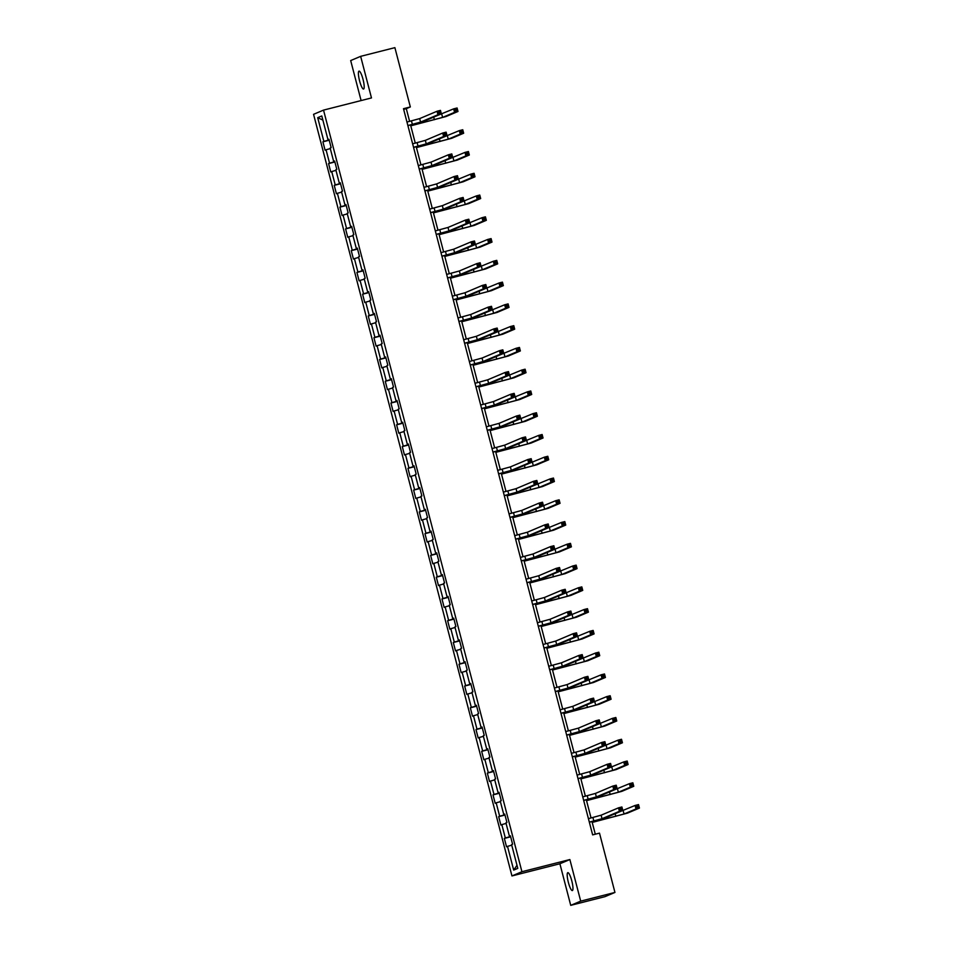 <?xml version="1.0" encoding="UTF-8"?>
<svg xmlns="http://www.w3.org/2000/svg" width="953" height="953" viewBox="0 0 953 953"><rect width="100%" height="100%" fill="white"/><g stroke="black" fill="none" stroke-linecap="round" stroke-linejoin="round"><path stroke-width="1.43" d="M571.8 880.882A9.232 1.846 -104.2 0 0 567.809 872.662A9.232 1.846 -104.2 0 0 568.357 882.347A9.232 1.846 -104.2 0 0 572.348 890.567A9.232 1.846 -104.2 0 0 571.8 880.882M363.022 79.349A9.232 1.846 -104.2 0 0 359.019 71.13A9.232 1.846 -104.2 0 0 359.567 80.814A9.232 1.846 -104.2 0 0 363.569 89.034A9.232 1.846 -104.2 0 0 363.022 79.349M570.728 905.35L580.699 901.133L569.87 859.546L559.899 863.763L570.728 905.35L604.976 896.654L614.947 892.437L599.497 833.136L592.647 834.876L403.488 108.69L410.338 106.95L394.887 47.65L360.651 56.346L350.68 60.563L361.104 100.565M559.899 863.763L511.952 875.938L313.561 114.324L323.532 110.107L521.922 871.721L511.952 875.938M317.706 117.684L323.877 141.401L322.9 141.818L325.08 150.193L326.057 149.776L329.547 163.177L328.571 163.594L330.751 171.969L331.727 171.552L335.218 184.942L334.241 185.358L336.421 193.733L337.398 193.316L340.888 206.706L339.911 207.123L342.091 215.497L343.068 215.08L346.558 228.482L345.582 228.899L347.762 237.273L348.738 236.856L352.229 250.246L351.252 250.663L353.432 259.037L354.409 258.62L357.899 272.022L356.922 272.439L359.102 280.801L360.079 280.385L363.569 293.786L362.593 294.203L364.773 302.577L365.749 302.161L369.24 315.55L368.263 315.967L370.443 324.342L371.42 323.925L374.91 337.326L373.933 337.743L376.113 346.106L377.09 345.701L380.581 359.09L379.604 359.507L381.784 367.882L382.761 367.465L386.251 380.855L385.274 381.271L387.454 389.646L388.431 389.229L391.921 402.631L390.944 403.048L393.124 411.422L394.101 411.005L397.592 424.395L396.615 424.812L398.795 433.186L399.772 432.769L403.262 446.171L402.285 446.576L404.465 454.95L405.442 454.533L408.932 467.935L407.955 468.352L410.135 476.726L411.112 476.309L414.603 489.699L413.626 490.116L415.806 498.49L416.783 498.074L420.273 511.475L419.296 511.892L421.476 520.255L422.453 519.85L425.943 533.239L424.967 533.656L427.147 542.031L428.123 541.614L431.614 555.003L430.637 555.42L432.817 563.795L433.794 563.378L437.284 576.779L436.307 577.196L438.487 585.571L439.464 585.154L442.954 598.544L441.978 598.961L444.158 607.335L445.134 606.918L448.625 620.32L447.648 620.725L449.828 629.099L450.805 628.682L454.295 642.084L453.318 642.501L455.498 650.875L456.475 650.458L459.965 663.848L458.989 664.265L461.169 672.639L462.145 672.222L465.636 685.624L464.659 686.041L466.839 694.403L467.816 693.987L471.306 707.388L470.329 707.805L472.509 716.179L473.486 715.763L476.976 729.152L476 729.569L478.18 737.944L479.156 737.527L482.647 750.928L481.67 751.345L483.85 759.72L484.827 759.303L488.317 772.692L487.34 773.109L489.52 781.484L490.497 781.067L493.988 794.457L493.011 794.873L495.191 803.248L496.168 802.831L499.658 816.233L498.681 816.65L500.861 825.024L501.838 824.607L505.328 837.997L504.351 838.414L506.531 846.788L507.508 846.371L513.691 870.089L517.789 868.362L511.606 844.644L512.595 844.227L510.403 835.852L509.426 836.269L505.936 822.868L506.925 822.451L504.733 814.088L503.756 814.493L500.265 801.104L501.254 800.687L499.062 792.312L498.085 792.729L494.595 779.34L495.584 778.923L493.404 770.548L492.415 770.965L488.925 757.564L489.913 757.147L487.733 748.772L486.745 749.189L483.254 735.799L484.243 735.382L482.063 727.008L481.074 727.425L477.584 714.023L478.573 713.618L476.393 705.244L475.404 705.661L471.914 692.259L472.902 691.842L470.722 683.468L469.734 683.885L466.243 670.495L467.232 670.078L465.052 661.704L464.063 662.121L460.573 648.719L461.562 648.302L459.382 639.94L458.393 640.345L454.903 626.955L455.891 626.538L453.711 618.163L452.723 618.58L449.232 605.191L450.221 604.774L448.041 596.399L447.052 596.816L443.562 583.415L444.551 582.998L442.371 574.623L441.382 575.04L437.892 561.651L438.88 561.234L436.7 552.859L435.712 553.276L432.221 539.874L433.21 539.469L431.03 531.095L430.041 531.512L426.551 518.11L427.54 517.693L425.36 509.319L424.371 509.736L420.881 496.346L421.869 495.929L419.689 487.555L418.701 487.972L415.21 474.57L416.199 474.153L414.019 465.791L413.03 466.208L409.54 452.806L410.529 452.389L408.349 444.015L407.36 444.432L403.869 431.042L404.858 430.625L402.678 422.25L401.689 422.667L398.199 409.266L399.188 408.849L397.008 400.486L396.019 400.891L392.529 387.502L393.518 387.085L391.338 378.71L390.349 379.127L386.858 365.738L387.847 365.321L385.667 356.946L384.678 357.363L381.188 343.962L382.177 343.545L379.997 335.17L379.008 335.587L375.518 322.197L376.506 321.78L374.326 313.406L373.338 313.823L369.847 300.421L370.836 300.004L368.656 291.642L367.667 292.059L364.177 278.657L365.166 278.24L362.986 269.866L361.997 270.283L358.507 256.893L359.495 256.476L357.315 248.102L356.327 248.519L352.836 235.117L353.825 234.7L351.645 226.337L350.656 226.743L347.166 213.353L348.155 212.936L345.975 204.561L344.986 204.978L341.496 191.589L342.484 191.172L340.304 182.797L339.316 183.214L335.825 169.813L336.814 169.396L334.634 161.021L333.645 161.438L330.155 148.049L331.144 147.632L328.964 139.257L327.975 139.674L321.792 115.956L317.706 117.684L322.876 120.102M510.463 836.043L509.426 836.269M505.328 837.997L510.582 836.52M501.838 824.607L506.079 823.416M504.792 814.279L503.756 814.493M499.658 816.233L504.911 814.755M496.168 802.831L500.408 801.64M499.122 792.515L498.085 792.729M493.988 794.457L499.241 792.979M490.497 781.067L494.738 779.876M493.451 770.739L492.415 770.965M488.317 772.692L493.571 771.215M484.827 759.303L489.068 758.1M487.781 748.975L486.745 749.189M482.647 750.928L487.9 749.451M479.156 737.527L483.397 736.335M482.111 727.21L481.074 727.425M476.976 729.152L482.23 727.675M473.486 715.763L477.727 714.571M476.44 705.434L475.404 705.661M471.306 707.388L476.56 705.911M467.816 693.987L472.057 692.795M470.77 683.67L469.734 683.885M465.636 685.624L470.889 684.135M462.145 672.222L466.386 671.031M465.1 661.894L464.063 662.121M459.965 663.848L465.219 662.371M456.475 650.458L460.716 649.267M459.429 640.13L458.393 640.345M454.295 642.084L459.549 640.607M450.805 628.682L455.046 627.491M453.759 618.366L452.723 618.58M448.625 620.32L453.878 618.831M445.134 606.918L449.375 605.727M448.089 596.59L447.052 596.816M442.954 598.544L448.208 597.066M439.464 585.154L443.705 583.951M442.418 574.826L441.382 575.04M437.284 576.779L442.537 575.302M433.794 563.378L438.035 562.187M436.748 553.062L435.712 553.276M431.614 555.003L436.867 553.526M428.123 541.614L432.364 540.422M431.078 531.286L430.041 531.512M425.943 533.239L431.197 531.762M422.453 519.85L426.694 518.646M425.407 509.521L424.371 509.736M420.273 511.475L425.526 509.986M416.783 498.074L421.023 496.882M419.737 487.745L418.701 487.972M414.603 489.699L419.856 488.222M411.112 476.309L415.353 475.118M414.067 465.981L413.03 466.208M408.932 467.935L414.186 466.458M405.442 454.533L409.683 453.342M408.396 444.217L407.36 444.432M403.262 446.171L408.515 444.682M399.772 432.769L404.012 431.578M402.726 422.441L401.689 422.667M397.592 424.395L402.845 422.918M394.101 411.005L398.342 409.802M397.056 400.677L396.019 400.891M391.921 402.631L397.175 401.153M388.431 389.229L392.672 388.038M391.385 378.913L390.349 379.127M386.251 380.855L391.504 379.377M382.761 367.465L387.001 366.274M385.715 357.137L384.678 357.363M380.581 359.09L385.834 357.613M377.09 345.701L381.331 344.498M380.044 335.373L379.008 335.587M374.91 337.326L380.164 335.837M371.42 323.925L375.661 322.733M374.374 313.597L373.338 313.823M369.24 315.55L374.493 314.073M365.749 302.161L369.99 300.969M368.704 291.832L367.667 292.059M363.569 293.786L368.823 292.309M360.079 280.385L364.32 279.193M363.033 270.068L361.997 270.283M357.899 272.022L363.153 270.533M354.409 258.62L358.65 257.429M357.363 248.292L356.327 248.519M352.229 250.246L357.482 248.769M348.738 236.856L352.979 235.665M351.693 226.528L350.656 226.743M346.558 228.482L351.812 227.005M343.068 215.08L347.309 213.889M346.022 204.764L344.986 204.978M340.888 206.706L346.142 205.229M337.398 193.316L341.639 192.125M340.352 182.988L339.316 183.214M335.218 184.942L340.471 183.464M331.727 171.552L335.968 170.349M334.682 161.224L333.645 161.438M329.547 163.177L334.801 161.7M326.057 149.776L330.298 148.585M329.011 139.46L327.975 139.674M323.877 141.401L329.13 139.924M580.699 901.133L614.947 892.437M569.87 859.546L521.922 871.721M323.532 110.107L371.479 97.933L360.651 56.346M409.611 121.376L406.3 108.666L410.338 106.95M595.291 834.197L591.992 821.569M591.063 817.972L586.321 799.805M585.392 796.208L580.663 778.029M579.722 774.432L574.993 756.265M574.051 752.667L569.322 734.501M568.381 730.903L563.652 712.725M562.711 709.127L557.981 690.961M557.04 687.363L552.311 669.185M551.37 665.599L546.641 647.421M545.7 643.823L540.97 625.656M540.029 622.059L535.3 603.88M534.359 600.295L529.63 582.116M528.689 578.519L523.959 560.352M523.018 556.755L518.289 538.576M517.348 534.978L512.619 516.812M511.678 513.214L506.948 495.036M506.007 491.45L501.278 473.272M500.337 469.674L495.608 451.508M494.667 447.91L489.937 429.732M488.996 426.146L484.267 407.967M483.326 404.37L478.597 386.203M477.656 382.606L472.926 364.427M471.985 360.83L467.256 342.663M466.315 339.065L461.586 320.899M460.644 317.301L455.915 299.123M454.974 295.525L450.245 277.359M449.304 273.761L444.574 255.583M443.633 251.997L438.904 233.819M437.963 230.221L433.234 212.054M432.293 208.457L427.563 190.278M426.622 186.681L421.893 168.514M420.952 164.917L416.223 146.75M415.282 143.153L410.552 124.974M513.691 870.089L516.991 865.3M507.508 846.371L511.749 845.18M403.655 109.333L406.3 108.666M322.9 141.818L329.214 140.222M328.571 163.594L334.884 161.986M334.241 185.358L340.555 183.75M339.911 207.123L346.225 205.526M345.582 228.899L351.895 227.291M351.252 250.663L357.566 249.067M356.922 272.439L363.236 270.831M362.593 294.203L368.906 292.595M368.263 315.967L374.577 314.371M373.933 337.743L380.247 336.135M379.604 359.507L385.917 357.899M385.274 381.271L391.588 379.675M390.944 403.048L397.258 401.439M396.615 424.812L402.928 423.215M402.285 446.576L408.599 444.98M407.955 468.352L414.269 466.744M413.626 490.116L419.939 488.52M419.296 511.892L425.61 510.284M424.967 533.656L431.28 532.048M430.637 555.42L436.95 553.824M436.307 577.196L442.621 575.588M441.978 598.961L448.291 597.364M447.648 620.725L453.962 619.128M453.318 642.501L459.632 640.892M458.989 664.265L465.302 662.669M464.659 686.041L470.973 684.433M470.329 707.805L476.643 706.197M476 729.569L482.313 727.973M481.67 751.345L487.984 749.737M487.34 773.109L493.654 771.501M493.011 794.873L499.324 793.277M498.681 816.65L504.995 815.041M504.351 838.414L510.665 836.817M407.884 125.546L420.571 122.091L437.939 114.741L437.034 111.251L440.453 110.381L441.37 113.872L424.002 121.222L407.908 125.641M406.967 122.055L419.665 118.601L437.034 111.251L438.678 111.894L439.047 113.288L440.417 112.942L440.048 111.549L438.678 111.894M440.417 112.942L441.37 113.872L437.939 114.741L439.047 113.288M440.048 111.549L440.453 110.381M410.743 125.725L442.585 117.41L454.557 112.347L453.652 108.856L457.083 107.987L457.988 111.477L446.004 116.54L410.767 125.832M439.905 114.491L453.652 108.856L455.308 109.5L455.665 110.893L457.035 110.536L456.678 109.142L455.308 109.5M457.035 110.536L457.988 111.477L454.557 112.347L455.665 110.893M456.678 109.142L457.083 107.987M413.554 147.31L426.241 143.855L443.61 136.517L442.704 133.027L446.123 132.157L447.04 135.648L429.672 142.986L413.578 147.417M412.637 143.82L425.336 140.365L442.704 133.027L444.348 133.658L444.717 135.052L446.087 134.707L445.718 133.313L444.348 133.658M446.087 134.707L447.04 135.648L443.61 136.517L444.717 135.052M445.718 133.313L446.123 132.157M419.225 169.074L431.912 165.619L449.28 158.281L448.375 154.791L451.793 153.921L452.711 157.412L435.342 164.75L419.249 169.181M418.307 165.584L431.006 162.141L448.375 154.791L450.019 155.434L450.388 156.828L451.758 156.483L451.388 155.077L450.019 155.434M451.758 156.483L452.711 157.412L449.28 158.281L450.388 156.828M451.388 155.077L451.793 153.921M416.413 147.489L448.255 139.174L460.228 134.111L459.322 130.621L462.753 129.751L463.658 133.241L451.674 138.304L416.437 147.596M445.575 136.267L459.322 130.621L460.978 131.264L461.335 132.658L462.705 132.312L462.348 130.918L460.978 131.264M462.705 132.312L463.658 133.241L460.228 134.111L461.335 132.658M462.348 130.918L462.753 129.751M422.084 169.265L453.926 160.95L465.898 155.887L464.993 152.397L468.423 151.527L469.329 155.017L457.345 160.08L422.108 169.372M451.234 158.031L464.993 152.397L466.648 153.028L467.006 154.422L468.376 154.076L468.018 152.683L466.648 153.028M468.376 154.076L469.329 155.017L465.898 155.887L467.006 154.422M468.018 152.683L468.423 151.527M424.895 190.85L437.582 187.396L454.95 180.046L454.045 176.555L457.464 175.686L458.381 179.176L441.013 186.526L424.919 190.957M423.978 187.36L436.677 183.905L454.045 176.555L455.689 177.198L456.058 178.592L457.428 178.247L457.059 176.853L455.689 177.198M457.428 178.247L458.381 179.176L454.95 180.046L456.058 178.592M457.059 176.853L457.464 175.686M430.565 212.614L443.252 209.16L460.621 201.822L459.715 198.331L463.134 197.462L464.051 200.952L446.683 208.29L430.589 212.722M429.648 209.124L442.347 205.669L459.715 198.331L461.359 198.963L461.728 200.356L463.098 200.011L462.729 198.617L461.359 198.963M463.098 200.011L464.051 200.952L460.621 201.822L461.728 200.356M462.729 198.617L463.134 197.462M436.236 234.378L448.923 230.936L466.291 223.586L465.386 220.095L468.805 219.226L469.722 222.716L452.353 230.066L436.26 234.486M435.318 230.9L448.017 227.445L465.386 220.095L467.03 220.739L467.399 222.132L468.769 221.787L468.399 220.393L467.03 220.739M468.769 221.787L469.722 222.716L466.291 223.586L467.399 222.132M468.399 220.393L468.805 219.226M427.754 191.029L459.596 182.714L471.568 177.651L470.663 174.161L474.094 173.291L474.999 176.781L463.015 181.844L427.778 191.136M456.904 179.795L470.663 174.161L472.319 174.804L472.676 176.198L474.046 175.852L473.689 174.447L472.319 174.804M474.046 175.852L474.999 176.781L471.568 177.651L472.676 176.198M473.689 174.447L474.094 173.291M433.424 212.793L465.267 204.49L477.239 199.415L476.333 195.925L479.764 195.055L480.669 198.546L468.685 203.62L433.448 212.9M462.574 201.571L476.333 195.925L477.989 196.568L478.346 197.962L479.716 197.616L479.359 196.223L477.989 196.568M479.716 197.616L480.669 198.546L477.239 199.415L478.346 197.962M479.359 196.223L479.764 195.055M439.095 234.569L470.937 226.254L482.909 221.191L482.004 217.701L485.422 216.831L486.34 220.322L474.356 225.384L439.119 234.676M468.245 223.336L482.004 217.701L483.659 218.332L484.017 219.738L485.387 219.381L485.029 217.987L483.659 218.332M485.387 219.381L486.34 220.322L482.909 221.191L484.017 219.738M485.029 217.987L485.422 216.831M444.765 256.333L476.607 248.018L488.579 242.955L487.674 239.465L491.093 238.595L492.01 242.086L480.026 247.149L444.789 256.44M473.915 245.112L487.674 239.465L489.33 240.108L489.687 241.502L491.057 241.157L490.7 239.763L489.33 240.108M491.057 241.157L492.01 242.086L488.579 242.955L489.687 241.502M490.7 239.763L491.093 238.595M450.435 278.109L482.278 269.794L494.25 264.72L493.344 261.241L496.763 260.372L497.68 263.85L485.696 268.925L450.459 278.205M479.585 266.876L493.344 261.241L495 261.872L495.357 263.266L496.727 262.921L496.37 261.527L495 261.872M496.727 262.921L497.68 263.85L494.25 264.72L495.357 263.266M496.37 261.527L496.763 260.372M456.106 299.873L487.948 291.558L499.92 286.496L499.015 283.005L502.434 282.136L503.351 285.626L491.367 290.689L456.13 299.981M485.256 288.64L499.015 283.005L500.67 283.637L501.028 285.042L502.398 284.685L502.04 283.291L500.67 283.637M502.398 284.685L503.351 285.626L499.92 286.496L501.028 285.042M502.04 283.291L502.434 282.136M461.776 321.637L493.618 313.323L505.59 308.26L504.685 304.769L508.104 303.9L509.021 307.39L497.037 312.453L461.8 321.745M490.926 310.416L504.685 304.769L506.341 305.413L506.698 306.806L508.068 306.461L507.711 305.067L506.341 305.413M508.068 306.461L509.021 307.39L505.59 308.26L506.698 306.806M507.711 305.067L508.104 303.9M467.446 343.414L499.289 335.099L511.261 330.036L510.355 326.545L513.774 325.676L514.691 329.166L502.707 334.229L467.47 343.521M496.596 332.18L510.355 326.545L512.011 327.177L512.369 328.571L513.738 328.225L513.381 326.831L512.011 327.177M513.738 328.225L514.691 329.166L511.261 330.036L512.369 328.571M513.381 326.831L513.774 325.676M473.117 365.178L504.959 356.863L516.931 351.8L516.026 348.31L519.445 347.44L520.362 350.93L508.378 355.993L473.141 365.285M502.267 353.944L516.026 348.31L517.682 348.953L518.039 350.347L519.409 350.001L519.051 348.595L517.682 348.953M519.409 350.001L520.362 350.93L516.931 351.8L518.039 350.347M519.051 348.595L519.445 347.44M478.787 386.942L510.629 378.639L522.601 373.564L521.696 370.074L525.115 369.204L526.032 372.694L514.048 377.769L478.811 387.049M507.937 375.72L521.696 370.074L523.352 370.717L523.709 372.111L525.079 371.765L524.722 370.372L523.352 370.717M525.079 371.765L526.032 372.694L522.601 373.564L523.709 372.111M524.722 370.372L525.115 369.204M484.458 408.718L516.3 400.403L528.272 395.34L527.366 391.85L530.785 390.98L531.703 394.471L519.719 399.533L484.481 408.825M513.607 397.484L527.366 391.85L529.022 392.481L529.38 393.875L530.75 393.529L530.38 392.136L529.022 392.481M530.75 393.529L531.703 394.471L528.272 395.34L529.38 393.875M530.38 392.136L530.785 390.98M490.128 430.482L521.97 422.167L533.942 417.104L533.037 413.614L536.456 412.744L537.373 416.235L525.389 421.297L490.152 430.589M519.278 419.249L533.037 413.614L534.681 414.257L535.05 415.651L536.42 415.305L536.051 413.9L534.681 414.257M536.42 415.305L537.373 416.235L533.942 417.104L535.05 415.651M536.051 413.9L536.456 412.744M495.798 452.246L527.64 443.943L539.612 438.868L538.707 435.39L542.126 434.52L543.043 437.999L531.059 443.074L495.822 452.353M524.948 441.025L538.707 435.39L540.351 436.021L540.72 437.415L542.09 437.07L541.721 435.676L540.351 436.021M542.09 437.07L543.043 437.999L539.612 438.868L540.72 437.415M541.721 435.676L542.126 434.52M501.469 474.022L533.311 465.707L545.283 460.644L544.377 457.154L547.796 456.284L548.714 459.775L536.73 464.838L501.492 474.129M530.618 462.789L544.377 457.154L546.021 457.785L546.391 459.191L547.761 458.834L547.391 457.44L546.021 457.785M547.761 458.834L548.714 459.775L545.283 460.644L546.391 459.191M547.391 457.44L547.796 456.284M507.139 495.786L538.981 487.471L550.953 482.409L550.048 478.918L553.467 478.049L554.384 481.539L542.4 486.602L507.163 495.894M536.289 484.565L550.048 478.918L551.692 479.562L552.061 480.955L553.431 480.61L553.062 479.216L551.692 479.562M553.431 480.61L554.384 481.539L550.953 482.409L552.061 480.955M553.062 479.216L553.467 478.049M512.809 517.562L544.651 509.247L556.623 504.185L555.718 500.694L559.137 499.825L560.054 503.315L548.07 508.378L512.833 517.67M541.959 506.329L555.718 500.694L557.362 501.326L557.731 502.719L559.101 502.374L558.732 500.98L557.362 501.326M559.101 502.374L560.054 503.315L556.623 504.185L557.731 502.719M558.732 500.98L559.137 499.825M518.48 539.327L550.322 531.012L562.294 525.949L561.388 522.458L564.807 521.589L565.725 525.079L553.741 530.142L518.503 539.434M547.63 528.093L561.388 522.458L563.032 523.102L563.402 524.495L564.772 524.138L564.402 522.744L563.032 523.102M564.772 524.138L565.725 525.079L562.294 525.949L563.402 524.495M564.402 522.744L564.807 521.589M524.15 561.091L555.992 552.776L567.964 547.713L567.059 544.223L570.478 543.353L571.395 546.843L559.411 551.906L524.174 561.198M553.3 549.869L567.059 544.223L568.703 544.866L569.072 546.26L570.442 545.914L570.073 544.52L568.703 544.866M570.442 545.914L571.395 546.843L567.964 547.713L569.072 546.26M570.073 544.52L570.478 543.353M529.82 582.867L561.662 574.552L573.635 569.489L572.729 565.999L576.148 565.129L577.065 568.619L565.081 573.682L529.844 582.974M558.97 571.633L572.729 565.999L574.373 566.63L574.742 568.024L576.112 567.678L575.743 566.285L574.373 566.63M576.112 567.678L577.065 568.619L573.635 569.489L574.742 568.024M575.743 566.285L576.148 565.129M441.906 256.154L454.593 252.7L471.961 245.35L471.056 241.871L474.475 241.002L475.392 244.48L458.024 251.83L441.93 256.262M440.989 252.664L453.688 249.209L471.056 241.871L472.7 242.503L473.069 243.897L474.439 243.551L474.07 242.157L472.7 242.503M474.439 243.551L475.392 244.48L471.961 245.35L473.069 243.897M474.07 242.157L474.475 241.002M447.576 277.919L460.263 274.464L477.632 267.126L476.726 263.636L480.145 262.766L481.062 266.256L463.694 273.594L447.6 278.026M446.659 274.428L459.358 270.974L476.726 263.636L478.37 264.267L478.74 265.673L480.109 265.315L479.74 263.921L478.37 264.267M480.109 265.315L481.062 266.256L477.632 267.126L478.74 265.673M479.74 263.921L480.145 262.766M453.247 299.683L465.934 296.24L483.302 288.89L482.397 285.4L485.816 284.53L486.733 288.02L469.364 295.37L453.271 299.79M452.33 296.204L465.028 292.75L482.397 285.4L484.041 286.043L484.41 287.437L485.78 287.091L485.411 285.697L484.041 286.043M485.78 287.091L486.733 288.02L483.302 288.89L484.41 287.437M485.411 285.697L485.816 284.53M458.917 321.459L471.604 318.004L488.972 310.666L488.067 307.176L491.486 306.306L492.403 309.796L475.035 317.135L458.941 321.566M458 317.968L470.699 314.514L488.067 307.176L489.711 307.807L490.08 309.201L491.45 308.855L491.081 307.462L489.711 307.807M491.45 308.855L492.403 309.796L488.972 310.666L490.08 309.201M491.081 307.462L491.486 306.306M464.587 343.223L477.274 339.768L494.643 332.43L493.737 328.94L497.156 328.07L498.074 331.561L480.705 338.899L464.611 343.33M463.67 339.733L476.369 336.29L493.737 328.94L495.381 329.583L495.751 330.977L497.121 330.631L496.751 329.226L495.381 329.583M497.121 330.631L498.074 331.561L494.643 332.43L495.751 330.977M496.751 329.226L497.156 328.07M470.258 364.999L482.945 361.544L500.313 354.194L499.408 350.704L502.827 349.834L503.744 353.325L486.375 360.675L470.282 365.106M469.341 361.509L482.039 358.054L499.408 350.704L501.052 351.347L501.421 352.741L502.791 352.396L502.422 351.002L501.052 351.347M502.791 352.396L503.744 353.325L500.313 354.194L501.421 352.741M502.422 351.002L502.827 349.834M475.928 386.763L488.615 383.309L505.983 375.97L505.078 372.48L508.497 371.61L509.414 375.101L492.046 382.439L475.952 386.87M475.011 383.273L487.71 379.818L505.078 372.48L506.722 373.111L507.091 374.505L508.461 374.16L508.092 372.766L506.722 373.111M508.461 374.16L509.414 375.101L505.983 375.97L507.091 374.505M508.092 372.766L508.497 371.61M481.599 408.527L494.285 405.085L511.654 397.735L510.748 394.244L514.167 393.375L515.085 396.865L497.716 404.215L481.622 408.634M480.681 405.037L493.38 401.594L510.748 394.244L512.392 394.887L512.762 396.281L514.132 395.936L513.762 394.53L512.392 394.887M514.132 395.936L515.085 396.865L511.654 397.735L512.762 396.281M513.762 394.53L514.167 393.375M487.269 430.303L499.956 426.849L517.324 419.499L516.419 416.02L519.838 415.151L520.755 418.629L503.387 425.979L487.293 430.411M486.352 426.813L499.05 423.358L516.419 416.02L518.063 416.652L518.432 418.045L519.802 417.7L519.433 416.306L518.063 416.652M519.802 417.7L520.755 418.629L517.324 419.499L518.432 418.045M519.433 416.306L519.838 415.151M492.939 452.067L505.626 448.613L522.994 441.275L522.089 437.784L525.508 436.915L526.425 440.405L509.057 447.743L492.963 452.175M492.022 448.577L504.721 445.122L522.089 437.784L523.733 438.416L524.102 439.821L525.472 439.464L525.103 438.07L523.733 438.416M525.472 439.464L526.425 440.405L522.994 441.275L524.102 439.821M525.103 438.07L525.508 436.915M498.61 473.832L511.296 470.389L528.665 463.039L527.759 459.549L531.178 458.679L532.096 462.169L514.727 469.519L498.633 473.939M497.692 470.353L510.391 466.899L527.759 459.549L529.403 460.192L529.773 461.586L531.143 461.24L530.773 459.846L529.403 460.192M531.143 461.24L532.096 462.169L528.665 463.039L529.773 461.586M530.773 459.846L531.178 458.679M504.28 495.608L516.967 492.153L534.335 484.803L533.43 481.325L536.849 480.455L537.766 483.933L520.398 491.283L504.304 495.715M503.363 492.117L516.061 488.663L533.43 481.325L535.074 481.956L535.443 483.35L536.813 483.004L536.444 481.61L535.074 481.956M536.813 483.004L537.766 483.933L534.335 484.803L535.443 483.35M536.444 481.61L536.849 480.455M509.95 517.372L522.637 513.917L540.006 506.579L539.1 503.089L542.519 502.219L543.436 505.709L526.068 513.048L509.974 517.479M509.033 513.881L521.732 510.439L539.1 503.089L540.744 503.732L541.113 505.126L542.483 504.768L542.114 503.375L540.744 503.732M542.483 504.768L543.436 505.709L540.006 506.579L541.113 505.126M542.114 503.375L542.519 502.219M515.621 539.148L528.307 535.693L545.676 528.343L544.771 524.853L548.189 523.983L549.107 527.474L531.738 534.824L515.644 539.255M514.703 535.657L527.402 532.203L544.771 524.853L546.414 525.496L546.784 526.89L548.154 526.544L547.784 525.151L546.414 525.496M548.154 526.544L549.107 527.474L545.676 528.343L546.784 526.89M547.784 525.151L548.189 523.983M521.291 560.912L533.978 557.457L551.346 550.119L550.441 546.629L553.86 545.759L554.777 549.25L537.409 556.588L521.315 561.019M520.374 557.422L533.072 553.967L550.441 546.629L552.085 547.26L552.454 548.654L553.824 548.309L553.455 546.915L552.085 547.26M553.824 548.309L554.777 549.25L551.346 550.119L552.454 548.654M553.455 546.915L553.86 545.759M526.961 582.676L539.648 579.233L557.017 571.883L556.111 568.393L559.53 567.523L560.447 571.014L543.079 578.364L526.985 582.783M526.044 579.186L538.743 575.743L556.111 568.393L557.755 569.036L558.124 570.43L559.494 570.085L559.125 568.679L557.755 569.036M559.494 570.085L560.447 571.014L557.017 571.883L558.124 570.43M559.125 568.679L559.53 567.523M532.632 604.452L545.319 600.998L562.687 593.648L561.782 590.169L565.2 589.299L566.118 592.778L548.749 600.128L532.656 604.559M531.714 600.962L544.413 597.507L561.782 590.169L563.426 590.8L563.795 592.194L565.165 591.849L564.795 590.455L563.426 590.8M565.165 591.849L566.118 592.778L562.687 593.648L563.795 592.194M564.795 590.455L565.2 589.299M538.302 626.216L550.989 622.762L568.357 615.424L567.452 611.933L570.871 611.064L571.788 614.554L554.42 621.892L538.326 626.324M537.385 622.726L550.084 619.271L567.452 611.933L569.096 612.565L569.465 613.97L570.835 613.613L570.466 612.219L569.096 612.565M570.835 613.613L571.788 614.554L568.357 615.424L569.465 613.97M570.466 612.219L570.871 611.064M543.972 647.98L556.659 644.538L574.028 637.188L573.122 633.697L576.541 632.828L577.458 636.318L560.09 643.668L543.996 648.088M543.055 644.502L555.754 641.047L573.122 633.697L574.766 634.341L575.135 635.734L576.505 635.389L576.136 633.995L574.766 634.341M576.505 635.389L577.458 636.318L574.028 637.188L575.135 635.734M576.136 633.995L576.541 632.828M549.643 669.756L562.33 666.302L579.698 658.952L578.793 655.473L582.212 654.604L583.129 658.082L565.76 665.432L549.667 669.864M548.725 666.266L561.424 662.811L578.793 655.473L580.437 656.105L580.806 657.499L582.176 657.153L581.806 655.759L580.437 656.105M582.176 657.153L583.129 658.082L579.698 658.952L580.806 657.499M581.806 655.759L582.212 654.604M535.491 604.631L567.333 596.316L579.305 591.253L578.4 587.763L581.818 586.893L582.736 590.384L570.752 595.446L535.515 604.738M564.641 593.397L578.4 587.763L580.043 588.406L580.413 589.8L581.783 589.454L581.413 588.049L580.043 588.406M581.783 589.454L582.736 590.384L579.305 591.253L580.413 589.8M581.413 588.049L581.818 586.893M541.161 626.395L573.003 618.092L584.975 613.017L584.07 609.539L587.489 608.669L588.406 612.148L576.422 617.222L541.185 626.502M570.311 615.173L584.07 609.539L585.714 610.17L586.083 611.564L587.453 611.218L587.084 609.825L585.714 610.17M587.453 611.218L588.406 612.148L584.975 613.017L586.083 611.564M587.084 609.825L587.489 608.669M546.831 648.171L578.674 639.856L590.646 634.793L589.74 631.303L593.159 630.433L594.076 633.924L582.092 638.986L546.855 648.278M575.981 636.938L589.74 631.303L591.384 631.934L591.753 633.34L593.123 632.983L592.754 631.589L591.384 631.934M593.123 632.983L594.076 633.924L590.646 634.793L591.753 633.34M592.754 631.589L593.159 630.433M552.502 669.935L584.344 661.62L596.316 656.557L595.411 653.067L598.829 652.197L599.747 655.688L587.763 660.751L552.526 670.042M581.652 658.714L595.411 653.067L597.054 653.71L597.424 655.104L598.794 654.759L598.424 653.365L597.054 653.71M598.794 654.759L599.747 655.688L596.316 656.557L597.424 655.104M598.424 653.365L598.829 652.197M555.313 691.521L568 688.066L585.368 680.728L584.463 677.238L587.882 676.368L588.799 679.858L571.431 687.196L555.337 691.628M554.396 688.03L567.095 684.588L584.463 677.238L586.107 677.881L586.476 679.275L587.846 678.917L587.477 677.523L586.107 677.881M587.846 678.917L588.799 679.858L585.368 680.728L586.476 679.275M587.477 677.523L587.882 676.368M560.983 713.297L573.67 709.842L591.039 702.492L590.133 699.002L593.552 698.132L594.469 701.622L577.101 708.972L561.007 713.392M560.066 709.806L572.765 706.352L590.133 699.002L591.777 699.645L592.147 701.039L593.516 700.693L593.147 699.299L591.777 699.645M593.516 700.693L594.469 701.622L591.039 702.492L592.147 701.039M593.147 699.299L593.552 698.132M566.654 735.061L579.341 731.606L596.709 724.268L595.804 720.778L599.223 719.908L600.14 723.398L582.771 730.737L566.678 735.168M565.737 731.57L578.435 728.116L595.804 720.778L597.448 721.409L597.817 722.803L599.187 722.457L598.818 721.064L597.448 721.409M599.187 722.457L600.14 723.398L596.709 724.268L597.817 722.803M598.818 721.064L599.223 719.908M572.312 756.825L585.011 753.37L602.379 746.032L601.474 742.542L604.893 741.672L605.81 745.163L588.442 752.501L572.348 756.932M571.407 753.335L584.106 749.892L601.474 742.542L603.118 743.185L603.487 744.579L604.857 744.233L604.488 742.828L603.118 743.185M604.857 744.233L605.81 745.163L602.379 746.032L603.487 744.579M604.488 742.828L604.893 741.672M577.983 778.601L590.681 775.146L608.05 767.796L607.144 764.306L610.563 763.436L611.481 766.927L594.112 774.277L578.018 778.708M577.077 775.111L589.776 771.656L607.144 764.306L608.788 764.949L609.158 766.343L610.528 765.998L610.158 764.604L608.788 764.949M610.528 765.998L611.481 766.927L608.05 767.796L609.158 766.343M610.158 764.604L610.563 763.436M583.653 800.365L596.352 796.911L613.72 789.572L612.815 786.082L616.234 785.212L617.151 788.703L599.782 796.041L583.689 800.472M582.748 796.875L595.446 793.42L612.815 786.082L614.459 786.713L614.828 788.107L616.198 787.762L615.829 786.368L614.459 786.713M616.198 787.762L617.151 788.703L613.72 789.572L614.828 788.107M615.829 786.368L616.234 785.212M589.323 822.129L602.022 818.687L619.39 811.337L618.485 807.846L621.904 806.977L622.821 810.467L605.453 817.817L589.359 822.236M588.418 818.651L601.117 815.196L618.485 807.846L620.129 808.489L620.498 809.883L621.868 809.538L621.499 808.144L620.129 808.489M621.868 809.538L622.821 810.467L619.39 811.337L620.498 809.883M621.499 808.144L621.904 806.977M558.172 691.711L590.014 683.396L601.986 678.322L601.081 674.843L604.5 673.974L605.417 677.452L593.433 682.527L558.196 691.818M587.322 680.478L601.081 674.843L602.725 675.474L603.094 676.868L604.464 676.523L604.095 675.129L602.725 675.474M604.464 676.523L605.417 677.452L601.986 678.322L603.094 676.868M604.095 675.129L604.5 673.974M563.842 713.475L595.685 705.16L607.657 700.098L606.751 696.607L610.17 695.738L611.087 699.228L599.103 704.291L563.866 713.583M592.992 702.242L606.751 696.607L608.395 697.251L608.764 698.644L610.134 698.287L609.765 696.893L608.395 697.251M610.134 698.287L611.087 699.228L607.657 700.098L608.764 698.644M609.765 696.893L610.17 695.738M569.513 735.24L601.355 726.925L613.327 721.862L612.422 718.371L615.841 717.502L616.758 720.992L604.774 726.055L569.537 735.347M598.663 724.018L612.422 718.371L614.066 719.015L614.435 720.408L615.805 720.063L615.435 718.669L614.066 719.015M615.805 720.063L616.758 720.992L613.327 721.862L614.435 720.408M615.435 718.669L615.841 717.502M575.183 757.016L607.025 748.701L618.997 743.638L618.092 740.147L621.511 739.278L622.428 742.768L610.444 747.831L575.207 757.123M604.333 745.782L618.092 740.147L619.736 740.779L620.105 742.173L621.475 741.827L621.106 740.433L619.736 740.779M621.475 741.827L622.428 742.768L618.997 743.638L620.105 742.173M621.106 740.433L621.511 739.278M580.853 778.78L612.696 770.465L624.668 765.402L623.762 761.912L627.181 761.042L628.098 764.532L616.115 769.595L580.877 778.887M610.003 767.546L623.762 761.912L625.406 762.555L625.776 763.949L627.145 763.603L626.776 762.197L625.406 762.555M627.145 763.603L628.098 764.532L624.668 765.402L625.776 763.949M626.776 762.197L627.181 761.042M586.524 800.544L618.366 792.241L630.338 787.166L629.433 783.676L632.852 782.806L633.769 786.296L621.785 791.371L586.548 800.651M615.674 789.322L629.433 783.676L631.077 784.319L631.446 785.713L632.816 785.367L632.447 783.974L631.077 784.319M632.816 785.367L633.769 786.296L630.338 787.166L631.446 785.713M632.447 783.974L632.852 782.806M592.194 822.32L624.036 814.005L636.008 808.942L635.103 805.452L638.522 804.582L639.439 808.073L627.455 813.135L592.218 822.427M621.344 811.086L635.103 805.452L636.747 806.083L637.116 807.489L638.486 807.131L638.117 805.738L636.747 806.083M638.486 807.131L639.439 808.073L636.008 808.942L637.116 807.489M638.117 805.738L638.522 804.582M411.47 120.912L412.375 124.402M419.665 118.601L420.571 122.091M433.71 117.112L434.389 119.721M441.68 113.919L442.585 117.41M417.14 142.676L418.045 146.166M425.336 140.365L426.241 143.855M422.81 164.44L423.716 167.931M431.006 162.141L431.912 165.619M439.381 138.876L440.06 141.485M447.35 135.695L448.255 139.174M445.051 160.652L445.73 163.261M453.02 157.459L453.926 160.95M428.481 186.216L429.386 189.707M436.677 183.905L437.582 187.396M434.151 207.98L435.056 211.471M442.347 205.669L443.252 209.16M439.821 229.756L440.727 233.235M448.017 227.445L448.923 230.936M450.721 182.416L451.4 185.025M458.691 179.224L459.596 182.714M456.392 204.192L457.071 206.789M464.361 201L465.267 204.49M462.062 225.956L462.741 228.565M470.032 222.764L470.937 226.254M467.732 247.72L468.411 250.329M475.702 244.528L476.607 248.018M473.403 269.496L474.082 272.093M481.372 266.304L482.278 269.794M479.073 291.261L479.752 293.869M487.043 288.068L487.948 291.558M484.743 313.025L485.422 315.634M492.713 309.844L493.618 313.323M490.414 334.801L491.093 337.41M498.383 331.608L499.289 335.099M496.084 356.565L496.763 359.174M504.054 353.372L504.959 356.863M501.754 378.341L502.434 380.938M509.724 375.148L510.629 378.639M507.425 400.105L508.104 402.714M515.394 396.913L516.3 400.403M513.095 421.869L513.774 424.478M521.065 418.677L521.97 422.167M518.766 443.645L519.445 446.242M526.735 440.453L527.64 443.943M524.436 465.409L525.115 468.018M532.405 462.217L533.311 465.707M530.106 487.174L530.785 489.782M538.076 483.993L538.981 487.471M535.777 508.95L536.456 511.558M543.746 505.757L544.651 509.247M541.447 530.714L542.126 533.323M549.416 527.521L550.322 531.012M547.117 552.478L547.796 555.087M555.087 549.297L555.992 552.776M552.788 574.254L553.467 576.863M560.757 571.061L561.662 574.552M445.492 251.521L446.397 255.011M453.688 249.209L454.593 252.7M451.162 273.285L452.067 276.775M459.358 270.974L460.263 274.464M456.832 295.061L457.738 298.551M465.028 292.75L465.934 296.24M462.503 316.825L463.408 320.315M470.699 314.514L471.604 318.004M468.173 338.589L469.079 342.079M476.369 336.29L477.274 339.768M473.844 360.365L474.749 363.855M482.039 358.054L482.945 361.544M479.514 382.129L480.419 385.62M487.71 379.818L488.615 383.309M485.184 403.905L486.09 407.384M493.38 401.594L494.285 405.085M490.855 425.669L491.76 429.16M499.05 423.358L499.956 426.849M496.525 447.433L497.43 450.924M504.721 445.122L505.626 448.613M502.195 469.21L503.101 472.7M510.391 466.899L511.296 470.389M507.866 490.974L508.771 494.464M516.061 488.663L516.967 492.153M513.536 512.738L514.441 516.228M521.732 510.439L522.637 513.917M519.206 534.514L520.112 538.004M527.402 532.203L528.307 535.693M524.877 556.278L525.782 559.768M533.072 553.967L533.978 557.457M530.547 578.054L531.452 581.533M538.743 575.743L539.648 579.233M536.217 599.818L537.123 603.309M544.413 597.507L545.319 600.998M541.888 621.582L542.793 625.073M550.084 619.271L550.989 622.762M547.558 643.358L548.463 646.837M555.754 641.047L556.659 644.538M553.228 665.123L554.134 668.613M561.424 662.811L562.33 666.302M558.458 596.018L559.137 598.627M566.427 592.826L567.333 596.316M564.128 617.794L564.807 620.391M572.098 614.602L573.003 618.092M569.799 639.558L570.478 642.167M577.768 636.366L578.674 639.856M575.469 661.322L576.148 663.931M583.439 658.13L584.344 661.62M558.899 686.887L559.804 690.377M567.095 684.588L568 688.066M564.569 708.663L565.474 712.153M572.765 706.352L573.67 709.842M570.239 730.427L571.145 733.917M578.435 728.116L579.341 731.606M575.91 752.191L576.815 755.681M584.106 749.892L585.011 753.37M581.58 773.967L582.486 777.457M589.776 771.656L590.681 775.146M587.251 795.731L588.156 799.222M595.446 793.42L596.352 796.911M592.921 817.507L593.826 820.986M601.117 815.196L602.022 818.687M581.139 683.098L581.818 685.707M589.109 679.906L590.014 683.396M586.81 704.863L587.489 707.471M594.779 701.67L595.685 705.16M592.48 726.627L593.159 729.236M600.45 723.446L601.355 726.925M598.15 748.403L598.829 751.012M606.12 745.21L607.025 748.701M603.821 770.167L604.5 772.776M611.778 766.974L612.696 770.465M609.491 791.943L610.17 794.54M617.449 788.75L618.366 792.241M615.161 813.707L615.841 816.316M623.119 810.515L624.036 814.005"/></g></svg>
